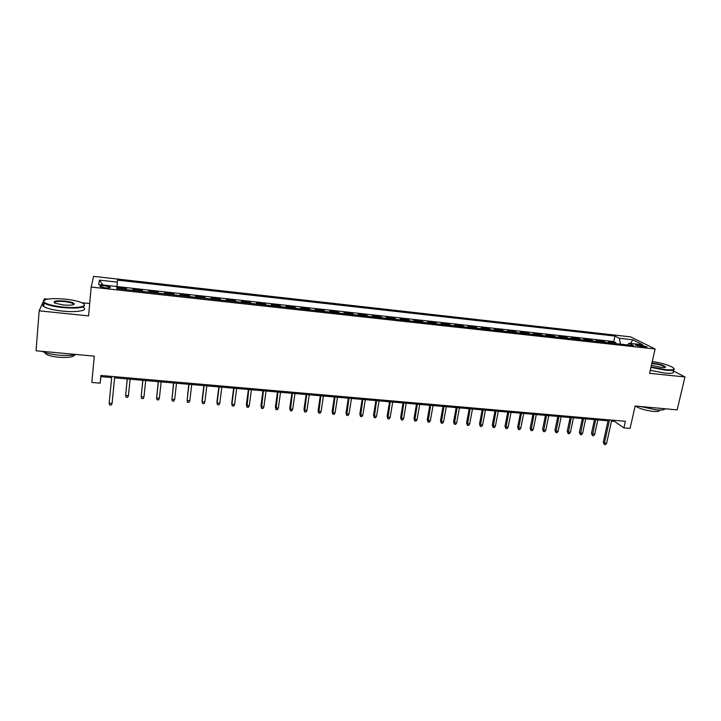 <?xml version="1.0" encoding="UTF-8"?>
<svg xmlns="http://www.w3.org/2000/svg" width="721" height="721" viewBox="0 0 721 721"><rect width="100%" height="100%" fill="white"/><g stroke="black" fill="none" stroke-linecap="round" stroke-linejoin="round"><path stroke-width="1.08" d="M104.915 287.787C109.123 288.121 110.863 287.868 110.142 287.039L105.212 285.858C101.012 285.516 99.264 285.768 99.976 286.607L104.915 287.787M89.692 303.55L81.752 302.712M47.622 299.116L44.45 298.773L43.657 300.585M630.65 336.869L93.595 276.359L91.179 287.057L655.101 349L630.65 336.869M43.026 302.027L39.168 310.832L36.05 350.776L94.271 356.147L91.846 382.445L100.156 383.157L100.94 376.65L111.647 377.579M655.101 349L649.558 373.325L684.95 376.948L673.234 370.855M684.95 376.948L677.154 409.889L635.147 406.013L630.082 428.409L623.881 427.877L625.359 421.298L100.886 375.47L100.156 383.157M610.84 343.088L608.479 341.826L615.815 342.637L615.608 343.611M605.901 342.547L603.558 341.285L603.351 342.268M603.558 341.285L596.168 340.474L598.475 341.727M586.02 340.357L583.767 339.104L591.22 339.924L591.013 340.907M573.483 338.978L571.284 337.725L578.783 338.555L578.575 339.537M560.848 337.581L558.703 336.328L566.255 337.167L566.057 338.158M548.113 336.175L546.022 334.932L553.638 335.77L553.44 336.77M535.288 334.769L533.261 333.526L540.93 334.373L540.732 335.364M522.365 333.345L520.4 332.102L528.123 332.958L527.925 333.958M509.35 331.912L507.44 330.669L515.227 331.534L515.028 332.534M496.237 330.461L494.381 329.227L502.231 330.092L502.032 331.101M483.016 329.01L481.231 327.776L489.135 328.65L488.946 329.659M469.704 327.541L467.974 326.307L475.941 327.19L475.752 328.208M456.285 326.063L454.618 324.838L462.648 325.721L462.458 326.739M442.766 324.576L441.162 323.35L449.246 324.243L449.066 325.27M429.139 323.071L427.607 321.854L435.754 322.756L435.574 323.783M415.413 321.557L413.944 320.34L422.155 321.251L421.974 322.287M401.579 320.034L400.173 318.826L408.447 319.736L408.275 320.773M387.637 318.502L386.303 317.285L394.639 318.213L394.468 319.25M373.586 316.952L372.315 315.744L380.724 316.672L380.553 317.718M359.418 315.392L358.229 314.185L366.692 315.122L366.529 316.177M345.152 313.815L344.025 312.617L352.56 313.563L352.398 314.617M330.759 312.238L329.713 311.039L338.311 311.986L338.158 313.049M316.267 310.634L315.284 309.444L323.954 310.4L323.801 311.472M301.648 309.03L300.747 307.84L309.48 308.804L309.336 309.877M286.913 307.407L286.093 306.218L294.898 307.191L294.745 308.264M272.06 305.767L271.321 304.586L280.199 305.569L280.045 306.65M257.091 304.118L256.424 302.946L265.373 303.929L265.238 305.019M242.004 302.459L241.418 301.288L250.439 302.279L250.295 303.37M226.791 300.783L226.286 299.612L235.379 300.621L235.244 301.711M211.451 299.089L211.028 297.926L220.202 298.945L220.067 300.044M195.986 297.385L195.652 296.232L204.89 297.25L204.764 298.359M180.403 295.673L180.151 294.519L189.47 295.547L189.344 296.655M164.676 293.943L164.514 292.789L173.914 293.826L173.788 294.943M148.832 292.194L148.76 291.05L158.223 292.095L158.106 293.213M132.853 290.428L132.862 289.292L142.416 290.347L142.298 291.473M640.509 345.062L637.77 344.764C635.886 344.584 635.165 344.71 635.598 345.161L644.682 347.161C646.548 347.342 647.269 347.207 646.836 346.774L640.509 345.062L640.167 346.594M615.815 342.637L613.751 341.556L116.946 286.561L116.748 288.661L633.642 345.602L629.027 343.241L627.459 344.917M117.361 282.127L116.937 286.552L98.624 284.525L99.462 280.118L117.361 282.127L117.55 280.154L614.95 336.049L619.303 338.275L632.75 339.78L642.708 344.755L629.027 343.241M126.418 289.725L126.472 288.589L116.856 287.526M142.416 290.347L142.452 291.491M158.223 292.095L158.359 293.24M173.914 293.826L174.131 294.979M189.47 295.547L189.767 296.701M204.89 297.25L205.287 298.413M220.202 298.945L220.671 300.107M235.379 300.621L235.929 301.793M250.439 302.279L251.07 303.46M265.373 303.929L266.094 305.109M280.199 305.569L280.992 306.749M294.898 307.191L295.772 308.381M309.48 308.804L310.427 309.994M323.954 310.4L324.973 311.598M338.311 311.986L339.411 313.184M352.56 313.563L353.723 314.762M366.692 315.122L367.935 316.33M380.724 316.672L382.031 317.88M394.639 318.213L396.009 319.421M408.447 319.736L409.889 320.953M422.155 321.251L423.66 322.467M435.754 322.756L437.332 323.972M449.246 324.243L450.886 325.468M462.648 325.721L464.351 326.955M475.941 327.19L477.708 328.425M489.135 328.65L490.956 329.885M502.231 330.092L504.114 331.336M515.227 331.534L517.173 332.769M528.123 332.958L530.133 334.202M540.93 334.373L542.994 335.616M553.638 335.77L555.765 337.022M566.255 337.167L568.436 338.419M578.783 338.555L581.018 339.807M591.22 339.924L593.509 341.177M39.168 310.832L88.584 315.897L91.179 287.057M611.516 421.109L614.445 421.37L623.881 427.877M114.585 377.84L608.028 420.812M614.671 420.37L614.445 421.37M101.048 375.488L100.94 376.65M620.511 344.151L619.303 338.275M613.751 341.556L614.95 336.049M126.472 288.589L126.364 289.716M630.641 343.421L632.75 339.78M99.462 280.118L102.941 285.002M608.245 419.811L603.315 442.18L604.414 443L609.506 419.919M606.631 443.181L605.523 444.641L604.288 444.542L604.414 443L606.631 443.181L611.732 420.109M604.288 444.542L603.315 442.18M594.708 434.276L593.644 435.7L592.437 435.601L591.499 433.321L594.708 434.276L597.835 419.919M592.437 435.601L595.663 419.73M591.499 433.321L594.474 419.631M651.018 366.899L665.411 369.666C673.306 370.315 675.676 369.512 672.522 367.268C668.025 364.889 661.274 362.951 652.262 361.464M673.937 368.566C675.18 370.243 672.378 370.783 665.528 370.17L650.91 367.377M651.901 363.051L653.01 363.15C659.598 364.096 663.753 365.358 665.492 366.917C665.591 367.557 664.158 367.737 661.211 367.458L651.396 365.25M664.978 367.449L664.771 366.935C662.509 365.493 658.624 364.393 653.118 363.645L651.784 363.537M665.086 408.771C664.42 409.925 661.508 410.285 656.335 409.861L640.185 406.473M659.571 410.042C659.94 411.294 657.849 411.745 653.289 411.403C645.124 410.357 639.239 408.573 635.643 406.058M673.135 371.297C674.667 373.108 671.9 373.703 664.852 373.09L650.252 370.288M62.718 307.002C78.31 308.732 89.656 306.092 82.005 302.829C78.301 301.207 72.749 299.981 65.359 299.152C50.776 297.98 43.566 298.873 43.72 301.838C46.018 304.055 52.345 305.776 62.718 307.002M84.204 304.379C85.835 307.651 78.643 308.723 62.646 307.579C53.561 306.542 47.361 305.037 44.035 303.054L43.179 302.279L43.774 300.513M63.394 304.983L55.03 303.153C52.462 301.171 55.697 300.468 64.719 301.063C69.847 301.666 72.983 302.532 74.137 303.64C74.29 305.1 70.712 305.542 63.394 304.983M73.659 304.595L73.218 303.721C71.685 302.802 68.828 302.099 64.647 301.621C58.068 301.081 54.616 301.459 54.3 302.748M76.498 354.507C71.956 355.516 66.008 355.714 58.671 355.102C51.344 354.371 45.774 353.11 41.953 351.316M74.678 354.867C73.596 357.057 68.297 357.859 58.78 357.246C52.327 356.589 47.928 355.426 45.585 353.786L44.819 352.47M73.181 304.091L74.119 304.28M83.474 307.452C88.404 310.535 76.814 312.653 62.348 311.075C53.273 310.048 47.081 308.534 43.765 306.533C42.224 305.434 42.296 304.487 43.99 303.712M582.613 433.276L581.55 434.709L580.333 434.61L579.405 432.312L580.423 433.096L582.613 433.276L585.704 418.865M580.333 434.61L583.514 418.676M579.405 432.312L582.352 418.577M570.428 432.267L569.365 433.7L568.139 433.6L567.229 431.302L568.22 432.086L570.428 432.267L573.483 417.801M568.139 433.6L571.275 417.612M567.229 431.302L570.14 417.513M558.153 431.248L557.099 432.69L555.864 432.591L554.963 430.284L555.927 431.068L558.153 431.248L561.181 416.729M555.864 432.591L558.955 416.54M554.963 430.284L557.838 416.441M545.788 430.23L544.734 431.672L543.499 431.573L542.607 429.256L543.553 430.04L545.788 430.23L548.78 415.647M543.499 431.573L546.536 415.458M542.607 429.256L545.455 415.359M533.333 429.193L532.287 430.653L531.044 430.545L530.169 428.229L531.08 429.013L533.333 429.193L536.298 414.566M531.044 430.545L534.036 414.368M530.169 428.229L532.981 414.278M520.787 428.157L519.751 429.617L518.498 429.518L517.633 427.183L518.525 427.968L520.787 428.157L523.716 413.466M518.498 429.518L521.445 413.268M517.633 427.183L520.409 413.178M508.152 427.111L507.124 428.58L505.854 428.472L505.006 426.138L505.872 426.922L508.152 427.111L511.045 412.367M505.854 428.472L508.756 412.169M505.006 426.138L507.755 412.079M495.426 426.057L494.408 427.535L493.128 427.427L492.29 425.084L493.128 425.868L495.426 426.057L498.283 411.249M493.128 427.427L495.976 411.051M492.29 425.084L495.003 410.97M482.61 424.993L481.592 426.481L480.303 426.372L479.483 424.02L480.294 424.804L482.61 424.993L485.422 410.132M480.303 426.372L483.106 409.934M479.483 424.02L482.16 409.852M469.695 423.93L468.686 425.417L467.388 425.309L466.577 422.948L467.361 423.732L469.695 423.93L472.471 409.005M467.388 425.309L470.137 408.798M466.577 422.948L469.218 408.726M456.681 422.848L455.681 424.345L454.374 424.236L453.572 421.875L454.329 422.659L456.681 422.848L459.43 407.87M454.374 424.236L457.069 407.662M453.572 421.875L456.177 407.59M443.577 421.767L442.577 423.263L441.261 423.155L440.477 420.785L441.207 421.569L443.577 421.767L446.281 406.725M441.261 423.155L443.902 406.518M440.477 420.785L443.045 406.446M430.374 420.676L429.383 422.182L428.058 422.073L427.283 419.694L427.986 420.478L430.374 420.676L433.042 405.572M428.058 422.073L430.644 405.364M427.283 419.694L429.815 405.292M417.071 419.568L416.089 421.082L414.746 420.974L413.998 418.586L414.665 419.37L417.071 419.568L419.694 404.409M414.746 420.974L417.279 404.202M413.998 418.586L416.486 404.13M403.661 418.459L402.688 419.983L401.345 419.874L400.606 417.477L401.246 418.261L403.661 418.459L406.247 403.237M401.345 419.874L403.823 403.03M400.606 417.477L403.057 402.958M390.16 417.342L389.196 418.874L387.835 418.757L387.114 416.359L387.718 417.144L390.16 417.342L392.702 402.057M387.835 418.757L390.259 401.849M387.114 416.359L389.529 401.777M376.551 416.215L375.596 417.747L374.226 417.639L373.514 415.233L374.091 416.017L376.551 416.215L379.057 400.867M374.226 417.639L376.587 400.66M373.514 415.233L375.893 400.597M362.843 415.08L361.888 416.621L360.518 416.513L359.824 414.088L360.365 414.881L362.843 415.08L365.304 399.668M360.518 416.513L362.816 399.452M359.824 414.088L362.158 399.398M349.027 413.944L348.081 415.485L346.702 415.368L346.017 412.944L346.531 413.737L349.027 413.944L351.451 398.47M346.702 415.368L348.946 398.244M346.017 412.944L348.315 398.19M335.112 412.791L334.174 414.341L332.778 414.224L332.111 411.79L332.597 412.583L335.112 412.791L337.482 397.253M332.778 414.224L334.959 397.028M332.111 411.79L334.364 396.974M321.088 411.628L320.151 413.187L318.745 413.07L318.096 410.628L318.547 411.421L321.088 411.628L323.414 396.027M318.745 413.07L320.872 395.802M318.096 410.628L320.304 395.757M306.948 410.456L306.028 412.024L304.613 411.907L303.983 409.456L304.397 410.249L306.948 410.456L309.237 394.793M304.613 411.907L306.668 394.567M303.983 409.456L306.146 394.522M292.708 409.276L291.798 410.853L290.365 410.736L289.752 408.275L290.13 409.068L292.708 409.276L294.943 393.549M290.365 410.736L292.356 393.324M289.752 408.275L291.87 393.278M278.351 408.086L277.45 409.672L276.008 409.555L275.404 407.086L275.755 407.879L278.351 408.086L280.541 392.287M276.008 409.555L277.936 392.062M275.404 407.086L277.486 392.026M263.886 406.896L262.994 408.483L261.534 408.356L260.957 405.887L261.272 406.68L263.886 406.896L266.031 391.025M261.534 408.356L263.399 390.8M260.957 405.887L262.985 390.764M249.304 405.689L248.421 407.284L246.952 407.158L246.393 404.679L246.672 405.463L249.304 405.689L251.404 389.755M246.952 407.158L248.754 389.52M246.393 404.679L248.375 389.493M234.613 404.472L233.73 406.076L232.261 405.95L231.711 403.463L231.955 404.247L234.613 404.472L236.659 388.466M232.261 405.95L231.955 404.247L233.992 388.24M231.711 403.463L233.649 388.204M219.797 403.246L218.932 404.851L217.445 404.733L216.913 402.237L217.12 403.021L219.797 403.246L221.798 387.177M217.445 404.733L217.12 403.021L219.112 386.943M216.913 402.237L218.805 386.916M204.872 402.012L204.016 403.625L202.52 403.499L202.006 400.993L202.177 401.786L204.872 402.012L206.819 385.87M202.52 403.499L202.177 401.786L204.106 385.636M202.006 400.993L203.845 385.609M188.767 384.302L187.109 400.534L189.83 400.759L191.723 384.554M189.83 400.759L188.974 402.39L187.469 402.264L187.109 400.534L188.992 384.32M173.563 382.977L171.922 399.281L174.662 399.506L176.501 383.23M174.662 399.506L173.824 401.137L172.301 401.011L171.922 399.281L173.743 382.995M158.241 381.643L156.61 398.01L159.377 398.244L161.162 381.896M159.377 398.244L158.539 399.885L157.007 399.758L156.61 398.01L158.386 381.652M142.794 380.291L141.172 396.739L143.966 396.965L145.687 380.544M143.966 396.965L143.146 398.614L141.595 398.488L141.172 396.739L142.893 380.3M127.229 378.94L125.616 395.45L128.428 395.676L130.095 379.192M128.428 395.676L127.617 397.334L126.058 397.208L125.616 395.45L127.284 378.949M112.088 403.409L111.268 405.112L109.646 404.977L109.177 403.174L111.764 376.425L109.177 403.174L112.088 403.409L114.702 376.677M605.784 342.475L610.714 343.016M126.427 289.662L132.853 290.365M142.452 291.428L148.823 292.131M158.35 293.177L164.676 293.871M174.112 294.916L180.385 295.601M189.758 296.637L195.977 297.322M205.26 298.341L211.433 299.026M220.644 300.044L226.764 300.711M235.902 301.72L241.977 302.387M251.043 303.388L257.064 304.055M266.058 305.046L272.024 305.704M280.947 306.686L286.877 307.335M295.727 308.309L301.603 308.958M310.381 309.931L316.213 310.571M324.928 311.526L330.705 312.166M339.348 313.121L345.089 313.752M353.669 314.698L359.364 315.32M367.872 316.258L373.523 316.88M381.959 317.817L387.565 318.43M395.946 319.358L401.507 319.971M409.816 320.881L415.341 321.494M423.587 322.404L429.067 322.999M437.25 323.909L442.685 324.504M450.805 325.396L456.204 325.991M464.261 326.883L469.614 327.469M477.617 328.352L482.926 328.938M490.866 329.812L496.138 330.398M504.015 331.263L509.251 331.84M517.074 332.696L522.265 333.273M530.034 334.129L535.189 334.697M542.886 335.544L548.005 336.112M555.657 336.95L560.731 337.509M568.328 338.347L573.366 338.906M580.901 339.735L585.912 340.285M593.392 341.105L598.358 341.655M637.508 345.954L637.77 344.764M110.079 287.706L110.142 287.039M664.771 366.935L664.636 367.521M664.987 367.232L665.492 366.917M43.765 306.533L44.035 303.054M73.218 303.721L73.127 304.785M45.675 352.74L45.585 353.786M73.605 304.073L74.137 303.64M43.72 301.838L43.179 302.279"/></g></svg>
